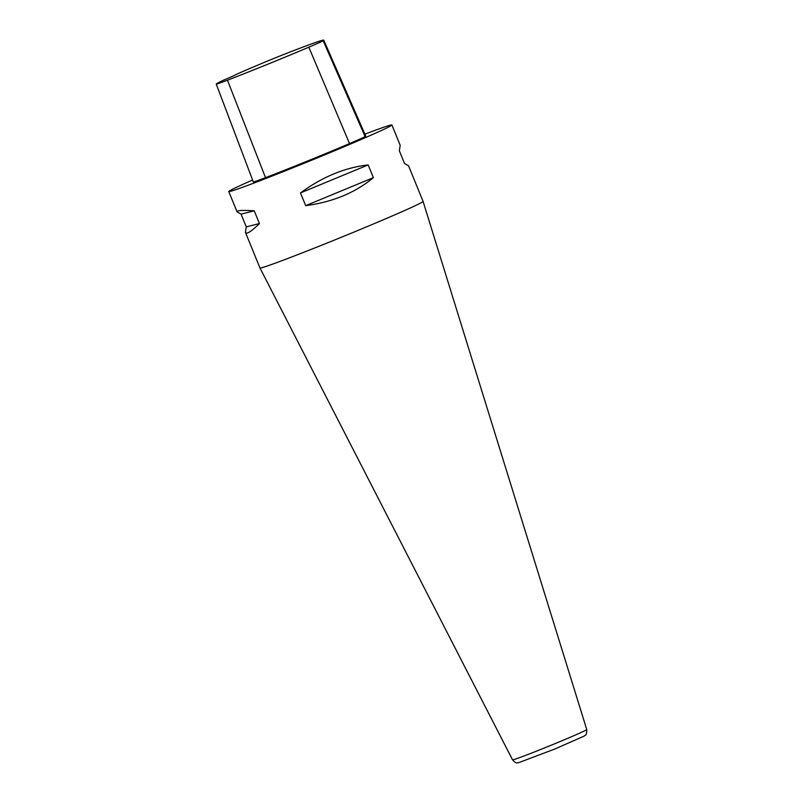 <?xml version="1.0" encoding="UTF-8"?>
<svg xmlns="http://www.w3.org/2000/svg" width="803" height="803" viewBox="0 0 803 803"><rect width="100%" height="100%" fill="white"/><g stroke="black" fill="none" stroke-linecap="round" stroke-linejoin="round"><path stroke-width="1.2" d="M323.75 40.15A80.3 2.098 157.8 0 0 287.394 53.048A30.755 0.803 157.8 0 0 261.828 63.417A80.3 2.098 157.8 0 0 236.263 74.388A22.022 0.572 157.8 0 1 236.263 74.398A22.022 0.572 157.8 0 1 223.154 80.33A80.3 2.098 157.8 0 0 216.238 84.074A30.755 0.803 157.8 0 0 216.238 84.094L253.316 181.91A33.375 0.873 -22.2 0 0 265.512 177.674A82.93 2.168 -22.2 0 0 349.536 143.586A33.375 0.873 -22.2 0 0 365.084 136.55A82.93 2.168 -22.2 0 0 365.696 135.978L323.75 40.15A80.3 2.098 157.8 0 1 323.157 40.702A30.755 0.803 157.8 0 1 308.834 47.196A80.3 2.098 157.8 0 1 227.47 80.2A30.755 0.803 157.8 0 1 216.238 84.094M241.071 214.13L237.066 211.862C236.654 210.416 242.376 210.075 254.24 210.828L241.071 214.13L246.27 226.868L245.437 232.368L259.961 267.981A88.089 2.309 157.8 0 1 259.961 267.981A88.089 2.309 157.8 0 0 342.399 236.825A88.089 2.309 157.8 0 0 423.081 201.412L408.556 165.799L404.551 163.531L399.352 150.793L400.185 145.293L391.894 124.977A88.089 2.309 157.8 0 1 311.203 160.389A88.089 2.309 157.8 0 1 228.775 191.546A88.089 2.309 157.8 0 1 252.604 180.033M254.24 210.828L259.439 223.565C251.188 231.665 246.511 234.596 245.437 232.368M259.439 223.565L246.27 226.868M300.483 192.921C322.435 176.871 344.999 167.536 368.175 164.916L300.483 192.921L305.682 205.658C332.723 202.075 355.287 192.74 373.375 177.654L305.682 205.658M368.175 164.916L373.375 177.654M364.893 134.161A88.089 2.309 157.8 0 1 391.894 124.977M265.512 177.674L227.47 80.2M365.084 136.55L323.157 40.702M349.536 143.586L308.834 47.196M259.971 267.981L512.555 759.849A40.08 1.054 -22.2 0 0 550.055 745.676A40.08 1.054 -22.2 0 0 586.762 729.566L423.081 201.412M228.775 191.546L237.066 211.862M512.555 759.849C516.72 764.436 517.122 762.388 518.296 762.82L554.582 749.109L584.122 736.13C584.644 735.016 586.782 736.582 586.762 729.566"/></g></svg>
